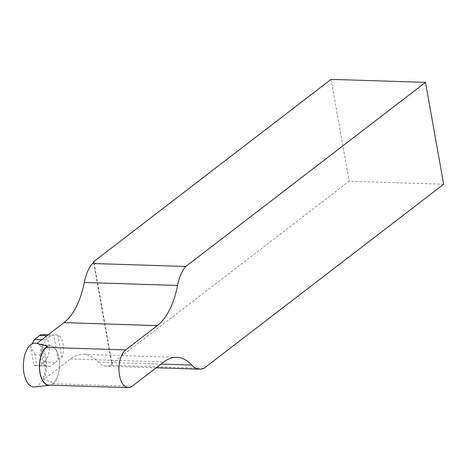 <?xml version="1.0" encoding="UTF-8"?>
<svg xmlns="http://www.w3.org/2000/svg" width="467" height="467" viewBox="0 0 467 467"><rect width="100%" height="100%" fill="white"/><g stroke="black" fill="none" stroke-linecap="round" stroke-linejoin="round"><path stroke-width="0.35" stroke-dasharray="2.33 1.75" d="M203.951 368.352L110.644 365.369A35.089 17.81 -88.2 0 1 106.453 366.21A35.089 17.81 -88.2 0 1 98.449 362.088A65.794 33.391 91.8 0 0 83.459 354.36A65.794 33.391 91.8 0 0 70.47 359L43.425 379.77L54.125 382.642L52.713 383.728A19.573 9.935 -88.2 0 1 48.848 385.112M110.644 365.369L112.138 364.225L93.995 262.355M443.65 184.237L349.211 181.219L111.636 363.7L112.138 364.225M331.068 79.355L349.211 181.219M93.633 262.629L111.636 363.7M61.883 357.722L57.873 335.207A14.255 7.233 -88.2 0 1 63.121 343.975A14.255 7.233 -88.2 0 1 61.883 357.722L58.06 359.339A14.255 7.233 91.8 0 1 55.602 362.38L50.418 366.367L43.594 365.585L44.774 365.562L42.141 350.77L40.763 349.695L45.696 339.883L41.697 339.754M43.425 379.77A21.768 11.05 91.8 0 0 46.099 357.208A21.768 11.05 91.8 0 0 37.103 343.426A21.768 11.05 91.8 0 0 36.951 343.403L50.827 345.837A19.795 10.046 91.8 0 0 47.646 346.281A19.795 10.046 -88.2 0 1 50.827 345.837A19.795 10.046 -88.2 0 1 53.442 347.022A19.795 10.046 -88.2 0 1 59.402 367.78A19.795 10.046 -88.2 0 1 50.337 385.158M54.125 382.642A19.795 10.046 91.8 0 0 59.385 361.242A19.795 10.046 91.8 0 0 50.827 345.837L37.103 343.426M42.369 334.53A14.255 7.233 -88.2 0 1 48.766 343.514A14.255 7.233 -88.2 0 1 44.272 362.018L39.082 366.005L33.974 365.416L30.67 346.87L32.194 343.84M57.873 335.207L53.705 334.892A14.255 7.233 91.8 0 0 50.885 335.896L45.696 339.883M40.763 349.695L43.594 365.585M48.259 334.716L53.699 334.892L58.06 359.339M50.418 366.367L39.082 366.005M44.774 365.562L41.814 365.223L39.999 355.037L35.089 354.879L36.899 365.066L33.974 365.416M41.814 365.223L36.899 365.066M39.999 355.037L42.141 350.77M35.089 354.879L30.67 346.87M35.977 343.227A21.931 11.132 -88.2 0 1 38.878 344.541A21.931 11.132 -88.2 0 1 45.404 368.375A21.931 11.132 -88.2 0 1 34.581 386.956M52.713 383.728L132.149 386.267M70.47 359L163.771 361.978M98.449 362.088L161.027 364.085M44.272 362.018L55.602 362.38M50.885 335.896L46.887 335.767M176.76 357.337L83.459 354.36M156.194 367.798L106.453 366.21"/><path stroke-width="0.7" d="M185.802 266.482A35.089 17.81 91.8 0 0 177.571 285.454A65.794 33.391 -88.2 0 1 157.291 325.61L125.676 349.9A19.573 9.935 91.8 0 0 119.05 371.604A19.573 9.935 91.8 0 0 128.285 387.645L48.848 385.112A19.573 9.935 -88.2 0 1 39.613 369.07A19.573 9.935 -88.2 0 1 46.233 347.36L47.646 346.281L36.951 343.403L63.991 322.633A65.794 33.391 91.8 0 0 84.27 282.471A35.089 17.81 -88.2 0 1 92.501 263.505L185.802 266.482L425.507 82.367L331.068 79.355L93.493 261.835L93.633 262.629M128.285 387.645A19.573 9.935 91.8 0 0 132.149 386.267L163.771 361.978A65.794 33.391 -88.2 0 1 176.76 357.337A65.794 33.391 -88.2 0 1 191.756 365.071A35.089 17.81 91.8 0 0 199.753 369.193A35.089 17.81 91.8 0 0 203.951 368.352L443.65 184.237L425.507 82.367M93.493 261.835L93.995 262.355L92.501 263.505M32.194 343.84L34.365 339.521L39.555 335.534A14.255 7.233 -88.2 0 1 42.369 334.53L48.259 334.716M41.697 339.754L34.365 339.521M50.337 385.158A19.795 10.046 -88.2 0 1 49.566 385.298A19.795 10.046 -88.2 0 1 39.456 368.358A19.795 10.046 -88.2 0 1 47.646 346.281M49.566 385.298L34.581 386.956A21.931 11.132 -88.2 0 1 23.35 364.709A21.931 11.132 -88.2 0 1 35.977 343.227L36.951 343.403M46.233 347.36L125.676 349.9M63.991 322.633L157.291 325.61M84.27 282.471L177.571 285.454M161.027 364.085L191.756 365.071M46.887 335.767L39.555 335.534M199.753 369.193L156.194 367.798"/></g></svg>

